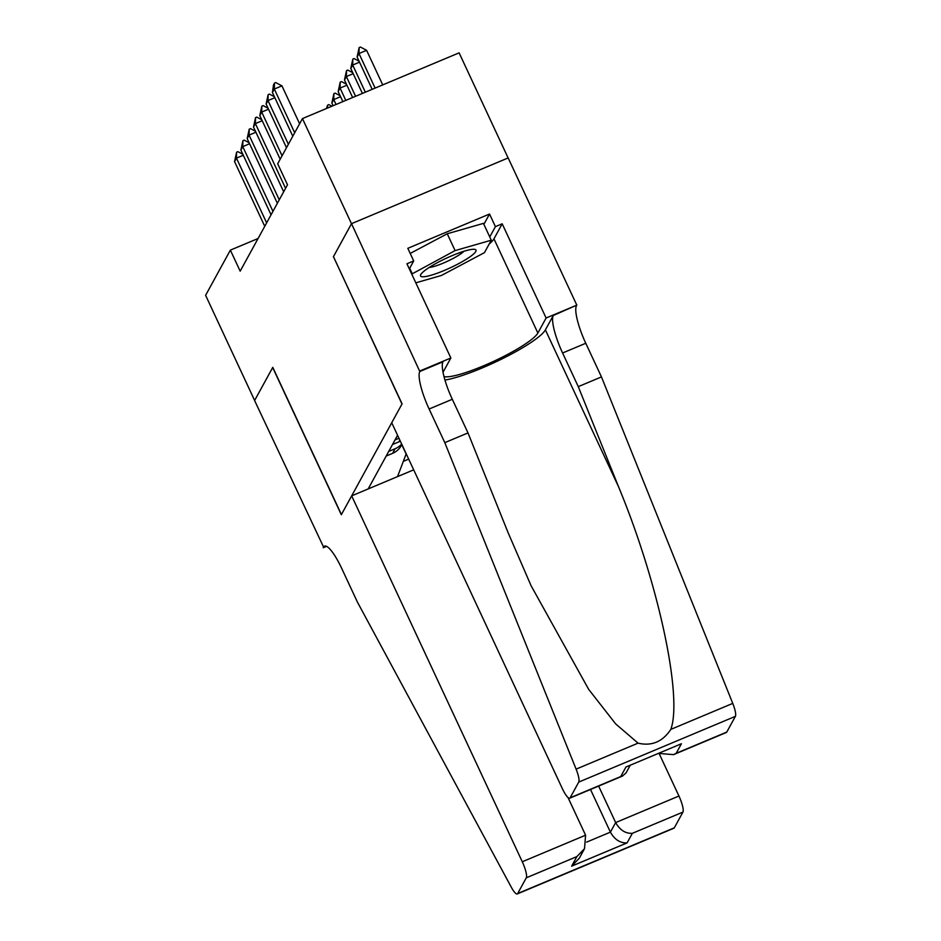<?xml version="1.0" encoding="UTF-8"?>
<svg xmlns="http://www.w3.org/2000/svg" width="941" height="941" viewBox="0 0 941 941"><rect width="100%" height="100%" fill="white"/><g stroke="black" fill="none" stroke-linecap="round" stroke-linejoin="round"><path stroke-width="1.41" d="M508.116 157.959L459.114 52.849L302.449 118.578L277.689 163.781L287.499 184.801L240.178 271.161L230.369 250.13L205.609 295.321L254.635 400.466L272.772 367.366L341.418 514.562L401.983 404.03L333.49 256.764M397.572 435.271L368.178 488.932M388.727 451.421L395.102 448.751A18.832 18.091 28.7 0 0 401.654 444.023M386.21 456.032L392.573 453.362A18.832 18.091 28.7 0 0 401.254 445.587L401.866 444.47M392.515 444.517L398.89 441.847A18.832 18.091 28.7 0 0 400.325 441.164M398.972 438.259L395.044 439.906M397.525 476.616L406.124 453.997L401.76 444.658M333.349 256.834L351.487 223.723L302.449 118.578M258.069 238.508L230.369 250.13M403.313 461.384L408.7 459.126M243.296 155.265L236.45 158.135L266.644 222.864M264.75 226.322L234.556 161.593L236.603 152.195L237.873 151.666L242.837 154.277M236.603 152.195L236.45 158.135L234.556 161.593M426.496 269.279A30.606 5.187 155 0 0 421.145 273.972A30.606 5.187 155 0 0 436.236 273.584A30.606 5.187 155 0 0 470.065 256.764A30.606 5.187 155 0 0 474.111 249.283A30.606 5.187 155 0 0 426.496 269.279M429.237 267.444A20.949 3.552 155 0 0 460.867 253.764A20.949 3.552 155 0 0 463.913 251.271M410.205 253.447L447.246 233.768L483.427 223.382L491.273 240.202L484.462 252.635L441.47 275.454L415.804 282.829M411.735 274.09L455.091 250.6L491.273 240.202M409.688 268.256L412.099 273.419M447.246 233.768L455.091 250.6M413.687 469.83L351.663 495.86L522.29 861.756L585.584 835.196L568.023 797.545M659.229 753.741L678.943 796.027A14.127 3.129 67.2 0 1 682.931 812.095L674.321 827.809A14.127 3.129 67.2 0 1 673.897 828.221L517.244 893.95A14.127 3.129 -112.8 0 1 511.351 887.304L357.427 602.122L341.736 568.47A32.959 7.305 -112.8 0 0 324.563 546.145A32.959 7.305 -112.8 0 0 323.586 547.097L254.599 400.525L272.678 367.543L341.324 514.739L351.663 495.86M682.931 812.095L632.34 833.326L627.106 842.877L571.634 866.155L576.868 856.592L526.278 877.824L517.668 893.538L674.321 827.809M326.539 546.345L323.245 547.733M598.629 786.076L615.649 822.575L678.943 796.027M526.278 877.824A14.127 3.129 -112.8 0 0 522.29 861.756M590.513 789.475L610.403 832.138L615.649 822.575C619.884 830.068 625.447 833.655 632.34 833.326M627.106 842.877C620.213 843.207 614.649 839.631 610.403 832.138L586.643 842.113M571.634 866.155L579.291 858.227L584.526 848.664L585.584 835.196M576.868 856.592L584.526 848.664M444.811 442.646L467.995 432.919L508.246 533.029L531.089 585.725L588.678 689.377L615.673 723.911L638.057 743.143C651.701 746.366 662.629 741.779 670.815 729.393C682.825 696.54 658.147 581.961 618.543 486.756L578.28 386.645L562.589 352.993A32.959 7.305 67.2 0 1 553.284 315.494L576.809 305.131L508.164 157.935L351.511 223.664L333.443 256.658L402.078 403.854L391.727 422.744L562.353 788.64A14.127 3.129 -112.8 0 0 569.717 798.203A14.127 3.129 -112.8 0 0 570.128 797.803L578.739 782.089A14.127 3.129 -112.8 0 0 576.104 769.138L444.811 442.646L429.12 409.006A32.959 7.305 67.2 0 1 419.804 371.507L351.511 223.664M578.28 386.645L601.464 376.918L585.773 343.265A32.959 7.305 67.2 0 1 576.468 305.766M419.804 371.507L442.988 361.779A32.959 7.305 67.2 0 0 452.303 399.278L467.995 432.919M570.128 797.803L620.719 776.572L625.965 767.009L681.425 743.743L676.191 753.294L726.781 732.074L735.392 716.348L578.739 782.089M670.815 729.393L732.757 703.398L601.464 376.918M420.156 370.872L450.857 357.992L406.924 263.774L413.699 260.939L409.323 268.926M483.874 224.346L489.532 214.03L407.818 248.318L413.699 260.939M489.532 214.03L495.413 226.652L502.188 223.805L546.109 318.011L576.809 305.131M444.011 376.6A52.967 8.975 155 0 0 493.507 361.403A52.967 8.975 155 0 0 537.876 333.043L546.109 318.011M450.857 357.992L443.035 372.248M444.975 380.07A61.33 10.386 155 0 0 503.364 358.227A61.33 10.386 155 0 0 545.392 329.891L553.284 315.494M732.757 703.398A14.127 3.129 67.2 0 1 735.392 716.348M726.781 732.074A14.127 3.129 67.2 0 1 726.37 732.474L673.568 754.635L658.841 753.447M502.188 223.805L493.954 238.838A52.967 8.975 -25 0 1 489.179 244.025M489.767 236.956L495.413 226.652M620.719 776.572L622.507 776.054L626.083 772.843L630.094 765.515M625.965 767.009L681.425 743.743M676.191 753.294L673.568 754.635M249.6 143.75L242.766 146.62L272.949 211.349M271.055 214.807L240.872 150.078L242.919 140.679L244.19 140.15L249.142 142.773M242.919 140.679L242.766 146.62L240.872 150.078M255.905 132.234L249.071 135.104L279.254 199.833M277.36 203.291L247.177 138.562L249.224 129.176L250.494 128.635L255.446 131.258M249.224 129.176L249.071 135.104L247.177 138.562M262.221 120.719L255.387 123.589L285.57 188.329M283.676 191.776L253.494 127.047L255.54 117.66L256.811 117.119L261.763 119.742M255.54 117.66L255.387 123.589L253.494 127.047M268.526 109.215L261.692 112.073L282.077 155.783M280.183 159.241L259.798 115.531L261.845 106.145L263.115 105.604L268.067 108.227M261.845 106.145L261.692 112.073L259.798 115.531M326.409 108.533L327.597 105.157L328.868 104.616L331.902 106.227M327.515 108.062L327.597 105.157M340.583 96.711L333.749 99.581L331.855 103.028L333.114 105.721M331.855 103.028L333.902 93.641L335.172 93.112L340.124 95.723M336.043 104.486L333.749 99.581L333.902 93.641M346.9 85.196L340.066 88.066L338.172 91.512L342.877 101.616M338.172 91.512L340.219 82.126L341.489 81.596L346.441 84.208M345.806 100.393L340.066 88.066L340.219 82.126M353.204 73.68L346.37 76.55L344.477 79.997L352.652 97.523M344.477 79.997L346.523 70.61L347.794 70.081L352.746 72.692M355.58 96.288L346.37 76.55L346.523 70.61M274.843 97.699L267.997 100.569L288.381 144.267M286.487 147.725L266.115 104.016L268.15 94.629L269.42 94.1L274.384 96.711M268.15 94.629L267.997 100.569L266.115 104.016M359.521 62.165L352.675 65.035L350.781 68.493L362.414 93.418M350.781 68.493L352.828 59.095L354.098 58.565L359.062 61.177M365.343 92.194L352.675 65.035L352.828 59.095M292.792 136.21L272.419 92.5L273.513 84.843L274.466 83.114L274.313 89.054L281.935 85.854L299.614 123.765M272.419 92.5L274.313 89.054L294.686 132.752M274.466 83.114L275.737 82.585L281.935 85.854M382.728 84.902L366.614 50.32L358.991 53.519L357.098 56.978L372.177 89.324M357.098 56.978L359.144 47.579L360.415 47.05L366.614 50.32M375.106 88.101L358.991 53.519L359.144 47.579M395.102 448.751L392.573 453.362M399.831 440.117L398.89 441.847M325.927 546.109L323.586 547.097M562.589 352.993L585.773 343.265M452.303 399.278L429.12 409.006M576.104 769.138L638.057 743.143M618.543 486.756L545.392 329.891M493.954 238.838L537.876 333.043M569.717 798.203L622.507 776.054"/></g></svg>
